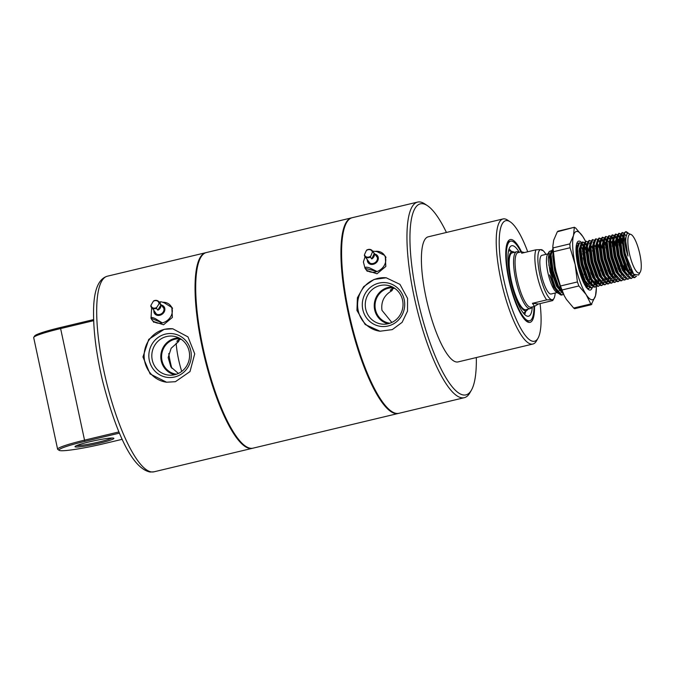 <?xml version="1.0" encoding="UTF-8"?>
<svg xmlns="http://www.w3.org/2000/svg" width="674" height="674" viewBox="0 0 674 674"><rect width="100%" height="100%" fill="white"/><g stroke="black" fill="none" stroke-linecap="round" stroke-linejoin="round"><path stroke-width="1.01" d="M389.875 323.242A17.827 17.179 96.6 0 1 375.435 309.577A17.827 17.179 96.6 0 1 393.978 287.823M391.83 322.45L381.973 310.335C380.877 301.632 384.205 295.086 391.939 290.688L393.001 288.472M534.524 306.384A42.555 10.759 -103.4 0 1 529.023 322.416A42.555 10.759 -103.4 0 1 526.95 321.574A42.555 10.759 -103.4 0 1 509.679 283.468A42.555 10.759 -103.4 0 1 507.859 241.663A42.555 10.759 -103.4 0 1 511.254 239.523A42.555 10.759 -103.4 0 1 521.491 251.798M526.023 320.866A40.92 10.346 76.6 0 0 527.144 321.186A40.92 10.346 76.6 0 0 528.104 321.136L529.646 320.773A40.92 10.346 -103.4 0 1 528.686 320.824A40.92 10.346 -103.4 0 1 509.654 281.538A40.92 10.346 -103.4 0 1 510.631 241.166A40.92 10.346 -103.4 0 1 511.6 241.115A40.92 10.346 -103.4 0 1 520.943 251.924M378.906 283.122A22.006 21.206 96.6 0 1 404.215 299.61A22.006 21.206 96.6 0 1 388.098 325.989A22.006 21.206 96.6 0 1 362.789 309.501A22.006 21.206 96.6 0 1 378.906 283.122M388.232 323.714A19.597 18.88 -83.4 0 0 403.027 304.597A19.597 18.88 -83.4 0 0 388.494 285.532A19.597 18.88 -83.4 0 0 380.052 285.549A19.597 18.88 -83.4 0 0 365.359 306.855A19.597 18.88 -83.4 0 0 384.003 324.219A19.597 18.88 -83.4 0 0 388.232 323.714M391.661 411.452L390.895 410.938A99.845 25.233 -103.4 0 1 350.362 321.532A99.845 25.233 -103.4 0 1 346.099 223.456L346.562 222.647A100.552 25.41 76.6 0 0 350.851 321.414A100.552 25.41 76.6 0 0 391.661 411.452A100.552 25.41 76.6 0 0 396.565 413.432A100.552 25.41 76.6 0 0 398.932 413.305L464.285 397.694A100.552 25.41 -103.4 0 1 461.917 397.82A100.552 25.41 -103.4 0 1 415.159 301.295A100.552 25.41 -103.4 0 1 417.56 202.099A100.552 25.41 -103.4 0 1 419.927 201.964A100.552 25.41 -103.4 0 1 424.831 203.952L427.4 205.654A98.21 24.82 76.6 0 0 422.615 203.717A98.21 24.82 76.6 0 0 416.987 296.333A98.21 24.82 76.6 0 0 463.628 395.015A98.21 24.82 76.6 0 0 471.455 390.069A98.21 24.82 76.6 0 0 476.316 357.549M417.56 202.099L352.207 217.71A100.552 25.41 76.6 0 0 346.562 222.647M392.369 286.93A18.645 17.971 -83.4 0 0 388.317 287.402A18.645 17.971 -83.4 0 0 374.238 305.608A18.645 17.971 -83.4 0 0 388.098 323.747M407.559 298.363L407.509 311.118L402.125 322.341L392.302 329.611L380.018 331.22L365.198 324.539L356.95 310.453L357.405 297.765L363.674 286.627L374.095 279.44L386.219 277.798L399.952 284.352L407.559 298.363M386.413 277.823A26.893 25.907 -83.4 0 0 358.197 310.604A26.893 25.907 -83.4 0 0 380.229 331.246M527.7 251.773A61.966 15.662 76.6 0 0 510.218 221.839A61.966 15.662 76.6 0 0 507.202 220.617A61.966 15.662 76.6 0 0 503.647 279.053A61.966 15.662 76.6 0 0 533.075 341.322A61.966 15.662 76.6 0 0 538.021 338.196A61.966 15.662 76.6 0 0 540.085 303.595M538.021 338.196L536.496 340.884A64.308 16.252 -103.4 0 1 532.881 344.035A64.308 16.252 -103.4 0 1 531.365 344.119A64.308 16.252 -103.4 0 1 501.464 282.389A64.308 16.252 -103.4 0 1 502.998 218.949A64.308 16.252 -103.4 0 1 504.514 218.865A64.308 16.252 -103.4 0 1 507.648 220.137L510.218 221.839M385.292 256.364L385.814 266.441L377.01 273.787L366.58 270.392M502.998 218.949L428.184 236.827A64.308 16.252 76.6 0 0 426.642 300.267A64.308 16.252 76.6 0 0 456.551 361.997A64.308 16.252 76.6 0 0 458.067 361.913L532.881 344.035M394.728 288.312L392.175 288.632L390.238 290.258L391.939 290.688M510.631 241.166L509.089 241.536A40.92 10.346 76.6 0 0 507.354 242.716M446.432 232.463A98.21 24.82 76.6 0 0 427.4 205.654M471.455 390.069L469.93 392.748A100.552 25.41 -103.4 0 1 464.285 397.694M113.156 438.049A19.875 1.769 -12.1 0 1 113.771 438.21A19.875 1.769 -12.1 0 1 98.16 443.5A19.875 1.769 -12.1 0 1 75.741 446.98A19.875 1.769 -12.1 0 1 75.058 446.508A19.875 1.769 -12.1 0 1 92.456 441.141A19.875 1.769 -12.1 0 1 113.156 438.049M76.625 445.581A18.703 1.66 167.9 0 0 94.554 443.003A18.703 1.66 167.9 0 0 111.968 438.007M181.281 339.308L178.728 339.62L176.79 341.246L178.492 341.684L171.137 348.273L168.163 357.557L170.901 366.985L178.383 373.447M176.428 374.23A17.827 17.179 96.6 0 1 161.592 357.439A17.827 17.179 96.6 0 1 175.046 339.191A17.827 17.179 96.6 0 1 180.531 338.82M174.65 376.985A22.006 21.206 96.6 0 1 149.342 360.497A22.006 21.206 96.6 0 1 165.459 334.11A22.006 21.206 96.6 0 1 190.767 350.598A22.006 21.206 96.6 0 1 174.65 376.985M166.604 336.537A19.597 18.88 -83.4 0 0 151.911 357.852A19.597 18.88 -83.4 0 0 170.556 375.207A19.597 18.88 -83.4 0 0 174.785 374.702A19.597 18.88 -83.4 0 0 189.579 355.594A19.597 18.88 -83.4 0 0 175.046 336.528A19.597 18.88 -83.4 0 0 166.604 336.537M178.922 337.918A18.645 17.971 -83.4 0 0 174.869 338.399A18.645 17.971 -83.4 0 0 160.791 356.597A18.645 17.971 -83.4 0 0 174.65 374.736M164.17 329.325L148.752 339.367L142.947 356.95L150.125 373.96L166.571 382.217L175.4 381.703L190.001 371.568L194.727 353.85L187.987 336.907L172.771 328.794L164.17 329.325M172.974 328.819A26.893 25.907 -83.4 0 0 164.439 329.359A26.893 25.907 -83.4 0 0 144.16 357.001A26.893 25.907 -83.4 0 0 166.764 382.234M252.708 448.227A100.552 25.41 -103.4 0 1 252.379 448.311A100.552 25.41 -103.4 0 1 250.012 448.446A100.552 25.41 -103.4 0 1 203.253 351.921A100.552 25.41 -103.4 0 1 205.654 252.725A100.552 25.41 -103.4 0 1 205.983 252.649M171.845 307.361L172.367 317.429L163.563 324.775L153.133 321.38M178.492 341.684L179.554 339.46M119.467 433.112L84.806 441.394A36.244 3.218 167.9 0 0 59.211 450.358A36.244 3.218 167.9 0 0 60.34 450.662A36.244 3.218 167.9 0 0 104.091 443.635L122.238 439.296M93.669 320.664L60.323 328.634A37.415 3.328 167.9 0 0 33.784 337.303L34.677 335.93A36.244 3.218 -12.1 0 1 60.39 327.53L93.635 319.586M59.211 450.358L57.829 449.474A37.415 3.328 -12.1 0 1 57.619 449.221A37.415 3.328 -12.1 0 1 84.25 440.223L118.961 431.924M33.784 337.303A37.415 3.328 167.9 0 0 33.7 337.632L57.619 449.221M398.604 413.373A100.552 25.41 -103.4 0 1 398.275 413.457A100.552 25.41 -103.4 0 1 395.899 413.592A100.552 25.41 -103.4 0 1 349.14 317.066A100.552 25.41 -103.4 0 1 351.542 217.871A100.552 25.41 -103.4 0 1 351.879 217.795M398.275 413.457L253.036 448.159A100.552 25.41 -103.4 0 1 250.669 448.286A100.552 25.41 -103.4 0 1 203.91 351.761A100.552 25.41 -103.4 0 1 206.311 252.565L351.542 217.871M545.94 254.368A25.722 6.504 76.6 0 0 542.427 250.113A25.722 6.504 76.6 0 0 541.18 249.607L541.963 250.484M548.796 264.882A28.064 7.094 -103.4 0 1 551.812 276.054M524.49 252.539L521.432 251.806L518.02 252.624A28.064 7.094 76.6 0 0 517.076 279.053A28.064 7.094 76.6 0 0 531.061 307.209L534.474 306.392L538.4 303.999L552.697 300.587L553.969 298.413A25.722 6.504 76.6 0 0 555.182 293.03M518.938 252.405L518.761 252.287A29.226 7.389 76.6 0 0 516.646 251.747A29.226 7.389 76.6 0 0 515.661 279.28A29.226 7.389 76.6 0 0 530.236 308.608A29.226 7.389 76.6 0 0 531.87 307.176L531.98 306.99M547.878 253.904L541.93 255.328A19.875 5.021 76.6 0 0 541.256 274.048A19.875 5.021 76.6 0 0 551.163 293.99L557.12 292.567M552.907 281.631A19.875 5.021 76.6 0 0 551.837 275.27M563.489 294.167L561.745 294.968L555.502 287.891L550.035 271.647L548.257 259.153L549.243 251.512L547.414 254.73A19.875 5.021 76.6 0 0 547.861 272.473A19.875 5.021 76.6 0 0 556.328 292.053L558.097 293.224L553.666 286.787L549.613 274.925L557.794 292.423L560.077 294.53M559.243 290.612A19.875 5.021 76.6 0 0 559.572 289.357M559.673 288.725A19.875 5.021 76.6 0 0 559.867 285.346M546.732 299.888A28.064 7.094 -103.4 0 1 536.875 274.318A28.064 7.094 -103.4 0 1 535.99 249.793L541.18 249.607A25.722 6.504 76.6 0 0 539.697 273.863A25.722 6.504 76.6 0 0 551.913 299.711L546.732 299.888L532.426 303.308L534.474 306.392M629.272 253.02A19.875 5.021 76.6 0 0 640.3 271.984A19.875 5.021 76.6 0 0 639.853 254.25A19.875 5.021 76.6 0 0 631.386 234.67A19.875 5.021 76.6 0 0 629.272 253.02M631.386 234.67L627.848 233.162C625.295 235.201 625.127 241.924 627.334 253.331L627.974 256.095L627.132 253.365C624.293 242.775 623.56 235.74 624.924 232.252L626.247 231.679L628.235 233.044M633.686 274.267L630.047 268.833L624.79 253.938L622.877 239.439L623.661 234.358L623.442 242.472L625.261 253.66L633.686 274.267L638.573 275.017L640.3 271.984M636.163 276.214L634.748 277.621M636.483 276.281L633.948 277.722L630.771 275.506L627.705 270.636L622.018 254.418L619.97 238.63L620.358 235.142L622.026 232.589L624.099 233.027M634.959 277.578L634.36 277.621L628.117 270.544L622.431 254.325L620.383 238.529L622.439 232.488M562.343 294.926L561.332 295.069A23.379 5.914 76.6 0 1 560.195 294.605A23.379 5.914 76.6 0 1 555.502 287.891M563.304 293.78L561.45 292.061L558.392 287.2L552.697 270.982L550.658 255.185L551.046 251.705L552.84 249.119M563.009 293.148L558.797 287.099L553.11 270.881L551.071 255.092L552.84 249.153M581.005 275.565L581.098 276.517M580.752 270.678L581.552 276.913M583.794 270.889L584.307 274.781M593.347 286.871L591.039 287.975L587.854 285.759L587.029 288.009M590.39 269.314L590.904 273.206M591.25 279.794L591.208 281.269M590.045 287.663L587.517 288.725M591.115 271.386L591.46 274.554M591.646 280.468L591.25 284.462M591.14 284.95L591.022 285.422M588.747 288.624L587.164 288.354M594.131 283.788L593.996 284.42M577.264 246.423L576.674 250.475L578.578 264.975L583.836 279.87L587.854 285.759L584.796 280.889L579.109 264.671L577.062 248.883L577.449 245.395L579.118 242.834L581.19 243.28M594.948 279.676L594.881 281.033M594.434 284.192L594.325 284.63M592.05 287.832L591.452 287.874L585.209 280.788L579.522 264.57L577.475 248.782L579.53 242.741M597.855 278.219L597.804 279.693M597.434 282.996L597.206 283.99M596.65 286.088L594.342 287.183L591.157 284.967L588.099 280.098L582.403 263.888L580.365 248.091L580.752 244.603L582.42 242.05L584.493 242.497M603.247 284.512L600.938 285.608L597.762 283.392L597.627 283.838M595.344 287.04L594.754 287.082L588.503 280.005L582.816 263.787L580.777 247.99L582.833 241.949M599.801 264.149L600.812 270.838M600.736 282.212L600.5 283.198M599.953 285.296L597.636 286.391L594.46 284.175L591.393 279.314L585.706 263.096L583.667 247.299L584.055 243.819L585.723 241.258L587.787 241.705M600.559 265.944L601.023 269.027M601.048 282.583L600.93 283.055M598.647 286.256L598.049 286.298L591.806 279.213L586.119 262.995L584.08 247.206L586.136 241.166M603.896 282.052L603.154 284.099M603.003 284.369L601.739 285.506M587.357 243.028L586.574 248.108L588.486 262.616L593.743 277.503L597.762 283.392L594.695 278.522L589.009 262.304L586.97 246.516L587.357 243.028L589.017 240.475L591.09 240.913M604.848 277.309L604.78 278.665M604.334 281.833L604.233 282.263M601.949 285.464L601.351 285.506L595.108 278.421L589.421 262.211L587.383 246.414L589.43 240.374M607.333 280.628L607.198 281.269M606.549 283.72L604.241 284.816L601.065 282.6L597.998 277.739L592.311 261.52L590.264 245.724L590.651 242.244L592.32 239.683L594.392 240.129M607.164 264.368L607.965 270.611M608.15 276.525L608.083 277.882M605.252 284.681L604.654 284.714L598.411 277.637L592.724 261.419L590.677 245.631L592.732 239.582M609.709 261.782L610.197 264.579M611.057 274.301L611.015 276.542M610.636 279.845L610.189 281.53M609.599 282.794L608.344 283.923M609.852 282.928L607.544 284.032L604.359 281.816L601.301 276.947L595.614 260.728L593.567 244.94L593.954 241.452L595.622 238.891L597.695 239.337M608.546 283.889L607.956 283.931L601.714 276.846L596.027 260.636L593.979 244.839L596.035 238.798M614.359 274.276L614.309 275.75M613.155 282.145L610.838 283.24L607.662 281.024L604.595 276.155L598.908 259.945L596.869 244.148L597.257 240.66L598.925 238.107L600.997 238.554M614.241 279.466L614.132 279.895M611.849 283.097L611.251 283.139L605.008 276.062L599.321 259.844L597.282 244.047L599.338 238.006M616.449 281.353L614.14 282.448L610.964 280.232L607.897 275.371L602.211 259.153L600.172 243.356L600.559 239.877L602.227 237.315L604.292 237.762M617.519 265.084L617.864 268.244M623.054 279.777L620.746 280.873L617.561 278.657L617.435 279.112M615.151 282.313L614.553 282.355L608.31 275.27L602.623 259.052L600.585 243.263L602.64 237.223M620.097 262.211L620.611 266.104M620.088 279.162L619.659 280.157M619.499 280.426L618.243 281.563M619.751 280.569L617.443 281.665L614.267 279.449L611.2 274.579L605.513 258.361L603.474 242.573L603.862 239.085L605.522 236.532L607.594 236.97M618.454 281.521L617.856 281.563L611.613 274.478L605.926 258.268L603.879 242.472L605.934 236.431M623.913 265.32L624.242 270.164M624.259 271.142L624.259 271.908M606.971 239.321L606.381 243.381L608.285 257.881L613.542 272.776L617.561 278.657L614.503 273.796L608.816 257.578L606.769 241.781L607.156 238.301L608.824 235.74L610.897 236.186M624.124 263.5L624.672 271.049M621.757 280.738L621.158 280.78L614.915 273.695L609.229 257.476L607.181 241.688L609.237 235.639M626.702 260.636L627.216 264.528M626.357 278.994L624.048 280.089L620.864 277.873L617.805 273.004L612.11 256.786L610.071 240.997L610.459 237.509L612.127 234.956L614.199 235.394M627.427 262.717L627.764 265.876M627.974 271.159L627.957 271.791M625.051 279.946L624.461 279.988L618.21 272.903L612.523 256.693L610.484 240.896L612.54 234.855M630.864 269.785L630.535 274.579M629.659 278.202L627.342 279.297L624.166 277.081L621.099 272.212L615.413 256.002L613.374 240.205L613.761 236.717L615.429 234.164L617.494 234.611M631.26 270.999L631.193 272.355M628.353 279.154L627.755 279.196L621.512 272.119L615.825 255.901L613.787 240.104L615.842 234.063M633.737 274.326L633.602 274.958M632.953 277.41L630.645 278.505L627.469 276.289L624.402 271.428L618.715 255.21L616.676 239.422L617.064 235.934L618.724 233.373L620.796 233.819M631.656 278.37L631.058 278.413L624.815 271.327L619.128 255.109L617.089 239.321L619.136 233.28M576.952 255.893L577.896 258.723M582.479 251.554L583.549 254.309M582.808 245.816L583.667 247.274M585.866 252.101L587.121 255.614M582.951 245.302L583.516 246.187M582.631 242.017L584.35 242.825M584.636 243.095L586.97 246.482M587.366 247.24L589.169 251.318M590.424 254.831L593.204 265.724M592.471 250.526L593.727 254.039M588.065 241.932L588.646 242.539M589.556 243.727L590.121 244.611M595.681 248.403L596.751 251.158M600.323 252.464L603.104 263.357M597.282 244.022L598.984 247.619M600.054 250.374L601.006 253.197M599.312 241.873L599.927 242.884M600.568 244.089L602.371 248.167M599.456 241.359L600.02 242.244M602.286 246.827L603.356 249.582M599.135 238.074L600.854 238.882M601.435 239.481L603.222 242.101M605.673 247.375L606.929 250.888M601.848 239.38L603.323 241.461M605.589 246.035L606.659 248.79M602.43 237.29L604.157 238.091M604.738 238.689L606.524 241.309M606.052 239.784L606.625 240.669M612.278 245.799L613.525 249.304M612.186 244.46L613.256 247.215M609.035 235.706L610.754 236.515M611.512 237.324L613.374 240.171M613.77 240.938L616.828 248.521M612.514 237.998L613.407 239.405M613.787 240.079L616.558 246.431M612.337 234.923L614.056 235.723M614.637 236.321L616.432 238.941M618.875 244.224L622.911 258.622M615.05 236.229L616.525 238.301M617.089 239.287L619.861 245.639M615.64 234.131L617.359 234.94M617.94 235.538L619.726 238.158M620.375 239.354L622.178 243.432M625.826 255.935L626.213 257.839M618.353 235.437L619.827 237.518M620.383 238.495L624.057 247.501M618.934 233.347L620.661 234.148M621.42 234.956L623.029 237.366M621.655 234.653L623.13 236.726M622.237 232.555L623.956 233.364M624.545 233.954L625.725 235.563M558.889 293.594L558.097 293.224M550.447 254.486A19.875 5.021 76.6 0 0 549.74 253.98M549.243 251.512L551.366 250.652M551.686 250.812L552.933 251.916M623.661 234.358L625.742 231.696M625.539 231.763L627.831 233.153M623.442 242.472A23.379 5.914 -103.4 0 1 624.924 232.252M521.432 251.806L521.684 253.205L535.99 249.793M552.697 300.587L551.913 299.711A25.722 6.504 76.6 0 0 553.969 298.413M538.4 303.999L532.426 303.308M634.394 275.026L633.071 276.079M630.771 275.506L626.753 269.617L621.487 254.73L619.583 240.222L620.358 235.142M620.762 235.108L621.9 234.662L623.383 235.571M632.204 272.422L632.01 273.433M626.845 275.498L623.45 270.409L618.193 255.513L616.28 241.014L617.064 235.934M617.46 235.9L618.597 235.453L620.08 236.355M620.493 236.81L623.383 241.789M629.196 268.96L629.027 272.237M628.901 273.214L628.707 274.225M623.543 276.281L620.147 271.192L614.89 256.305L612.978 241.798L613.567 237.745M614.157 236.684L615.295 236.237L616.777 237.147M617.19 237.593L619.574 241.494M625.775 266.348L625.893 269.752M620.864 277.873L616.845 271.984L611.588 257.089L609.675 242.589L610.459 237.509M610.855 237.475L611.992 237.029L613.475 237.93M615.472 240.736L616.272 242.278M622.473 267.14L622.549 268.53M607.56 238.259L608.698 237.821L609.65 238.259M612.169 241.528L613.483 244.157M619.246 269.322L619.288 271.327M614.267 279.449L610.248 273.56L604.982 258.673L603.078 244.165L603.862 239.085M604.258 239.051L605.395 238.604L606.937 239.573M607.291 239.961L608.866 242.311M615.699 276.365L615.505 277.376M614.393 280.03L613.264 280.814M610.964 280.232L606.945 274.352L601.688 259.456L599.776 244.957L600.559 239.877M600.955 239.843L602.093 239.396L603.634 240.357M603.988 240.753L605.572 243.103M606.373 244.645L606.878 245.732M612.649 270.897L612.523 276.18M612.396 277.157L612.203 278.168M609.97 281.597L608.411 281.311M607.662 281.024L603.643 275.135L598.386 260.248L596.473 245.74L597.257 240.66M599.742 240.626L600.273 241.09M603.07 245.437L603.575 246.524M609.347 271.689L609.389 273.695M609.094 277.941L608.167 281.033M607.965 281.37L606.667 282.389L605.109 282.094M604.359 281.816L600.34 275.927L595.083 261.032L593.171 246.532L593.954 241.452M599.767 246.221L600.281 247.316M605.791 278.733L605.597 279.744M601.065 282.6L597.046 276.719L591.78 261.824L589.876 247.324L590.651 242.244M593.145 242.202L593.676 242.665M602.666 271.875L602.783 275.27M602.303 280.536L601.57 282.608M601.36 282.945L600.062 283.965M589.843 242.985L590.432 243.508M599.447 274.048L599.489 276.062M599.194 280.308L598.268 283.4M596.76 284.757L595.209 284.462M594.46 284.175L590.441 278.295L585.184 263.399L583.271 248.9L583.861 244.847M584.451 243.786L585.588 243.339L587.13 244.3M589.868 248.588L590.373 249.675M595.892 281.1L594.965 284.192M594.586 284.765L593.465 285.54L591.907 285.254M591.915 280.898L591.132 284.984L587.138 279.078L581.881 264.191L579.969 249.683L580.752 244.603M581.148 244.569L582.285 244.123L583.827 245.092M584.189 245.479L585.765 247.83M586.565 249.38L587.079 250.467M592.842 275.632L592.884 277.637M580.887 246.271L582.462 248.622M583.271 250.164L583.777 251.259M589.539 276.416L589.421 281.698M589.295 282.676L589.101 283.687M588.158 286.105L586.203 287.149M576.641 246.145L577.23 246.667M579.16 249.414L580.474 252.042M586.237 277.208L586.279 279.213M585.799 284.479L585.369 285.886M576 250.45L576.666 251.739M582.985 280.005L582.959 281.218M556.943 275.826L553.683 259.684M560.827 291.269L557.432 286.18L552.174 271.285L550.262 256.786L550.86 252.733M562.251 291.446L561.956 292.078M560.456 293.426L558.898 293.139M557.794 292.423L554.129 286.964L549.613 274.925M627.974 256.095L625.354 238.84L627.216 233.297L628.042 233.103M634.95 275.523L629.221 269.027L623.964 254.132L622.051 239.632L623.711 234.156M633.931 274.545L632.65 276.121M631.479 276.281L625.927 269.819L620.661 254.924L618.757 240.424L620.409 234.948M621.04 234.855L623.172 236.473M631.53 271.437L631.378 272.625M628.176 277.073L622.624 270.603L617.367 255.716L615.455 241.208L617.106 235.732M617.746 235.647L619.878 237.256M620.409 237.989L623.661 244.687M624.874 277.865L619.322 271.395L614.065 256.499L612.152 242L613.812 236.523M615.977 237.366L616.575 238.048M617.106 238.773L619.684 243.761M624.646 263.382L625.017 271.723M624.966 272.507L624.924 273.012M624.031 276.921L623.795 277.385M621.58 278.648L616.019 272.178L610.762 257.291L608.849 242.783L610.509 237.315M612.674 238.149L613.273 238.832M621.344 264.166L621.723 268.732M621.672 273.29L621.47 274.984M618.277 279.44L612.725 272.97L607.459 258.075L605.555 243.575L607.207 238.099M607.838 238.015L609.372 238.941M610.509 240.357L613.079 245.336M618.05 264.958L618.42 269.516M617.19 278.96L616.146 280.064M614.974 280.224L609.422 273.762L604.157 258.867L602.253 244.367L603.904 238.891M615.025 275.38L614.873 276.567M613.888 279.752L612.843 280.856M611.672 281.016L606.12 274.545L600.863 259.659L598.95 245.151L600.61 239.674M601.242 239.59L602.775 240.517M603.904 241.932L607.173 248.672M611.655 268.572L611.824 271.091M610.829 280.072L609.54 281.648M608.378 281.808L602.817 275.337L597.56 260.442L595.648 245.943L597.307 240.466M597.939 240.374L599.472 241.309M602.244 245.631L603.179 247.703M608.352 269.364L608.521 271.883M608.42 276.955L608.268 278.143M607.527 280.864L606.238 282.431M605.075 282.591L599.515 276.121L594.257 261.234L592.345 246.726L594.005 241.258M597.299 243.508L598.942 246.423M604.839 268.109L605.058 270.156M605.117 277.739L604.966 278.926M601.772 283.383L596.22 276.913L590.955 262.017L589.051 247.518L590.702 242.042M594.005 244.3L595.648 247.206M596.574 249.279L597.274 251.04M600.922 282.44L599.641 284.007M598.47 284.167L592.918 277.705L587.661 262.809L585.748 248.31L587.399 242.834M590.702 245.083L592.345 247.998M598.369 280.51L597.796 282.819M597.627 283.223L597.383 283.695M595.167 284.959L589.615 278.488L584.358 263.601L582.446 249.094L584.105 243.617M584.737 243.533L586.692 244.923M589.042 248.782L589.977 250.854M594.94 270.476L595.319 275.034M595.218 280.106L595.066 281.294M594.864 282.355L594.493 283.602M594.089 284.487L593.036 285.591M591.873 285.751L586.313 279.28L581.055 264.385L579.143 249.886L580.803 244.409M581.435 244.317L583.389 245.715M584.097 246.659L587.374 253.399M591.022 284.799L590.786 285.271M588.571 286.534L583.018 280.064L579.084 270.047M576.026 248.361L577.5 245.193M582.446 250.366L584.072 254.191M588.554 274.099L588.714 276.618M588.621 281.681L588.469 282.869M587.72 285.591L586.27 287.242M576.38 246.794L576.969 247.51M579.143 251.149L580.769 254.983M585.251 274.882L585.411 277.402M585.167 283.661L584.88 285.06M581.948 275.674L582.117 278.193M560.06 285.886L554.651 270.695L552.739 256.196L553.017 253.323M562.167 292.845L556.606 286.374L551.349 271.487L549.436 256.979L551.096 251.503M551.728 251.419L552.933 252.042M561.813 290.418L561.484 291.488M561.316 291.901L561.08 292.364M160.269 302.626C159.949 301.489 161.313 301.581 164.372 302.904L171.558 307.302A11.694 9.773 143.2 0 1 162.308 322.905L155.121 318.516C152.071 317.193 150.706 317.092 151.018 318.238A11.694 9.773 143.2 0 0 151.928 319.779A11.694 9.773 143.2 0 0 155.509 322.517A11.694 9.773 143.2 0 0 162.308 322.905L151.018 318.238L151.642 307.698M155.256 312.517A4.912 4.103 -36.8 0 0 155.635 313.393M154.868 312.003A4.912 4.103 -36.8 0 0 155.433 313.14A4.912 4.103 -36.8 0 0 156.932 314.295A4.912 4.103 -36.8 0 0 162.653 312.719A4.912 4.103 -36.8 0 0 163.293 307.251A4.912 4.103 -36.8 0 0 162.35 306.392M162.704 302.272A11.694 9.773 143.2 0 1 167.068 303.014A11.694 9.773 143.2 0 1 170.64 305.752A11.694 9.773 143.2 0 1 171.558 307.302M163.47 307.521A4.912 4.103 -36.8 0 0 162.737 306.906M158.963 303.595A4.213 3.513 -36.8 0 0 153.327 301.261L151.018 305.145A4.213 3.513 -36.8 0 0 152.914 307.883A4.213 3.513 -36.8 0 0 156.663 307.479L156.435 308.321L157.826 310.175A4.676 3.909 143.2 0 0 160.884 305.01L159.502 303.157L156.663 307.479M160.884 305.01L157.826 310.175M372.579 251.099L376.901 251.604L384.458 255.294A11.694 9.773 143.2 0 1 377.036 271.521L369.487 267.831C366.243 266.879 364.752 267.022 365.013 268.26A11.694 9.773 143.2 0 0 365.375 268.783A11.694 9.773 143.2 0 0 370.102 271.917A11.694 9.773 143.2 0 0 377.036 271.521L365.013 268.26L363.396 261.967L365.089 256.701M368.703 261.52A4.912 4.103 -36.8 0 0 369.082 262.397M368.316 261.007A4.912 4.103 -36.8 0 0 368.88 262.152A4.912 4.103 -36.8 0 0 370.86 263.467A4.912 4.103 -36.8 0 0 376.286 261.512A4.912 4.103 -36.8 0 0 376.741 256.263A4.912 4.103 -36.8 0 0 375.797 255.395M375.713 251.309A11.694 9.773 143.2 0 1 379.369 251.629A11.694 9.773 143.2 0 1 384.087 254.764A11.694 9.773 143.2 0 1 384.458 255.294M376.918 256.524A4.912 4.103 -36.8 0 0 376.185 255.909M372.368 252.169L370.371 257.08L371.762 258.934A4.676 3.909 143.2 0 0 374.213 253.567L372.823 251.714L372.368 252.169A4.213 3.513 -36.8 0 0 366.361 250.543L364.516 254.578L364.853 256.39A4.676 3.909 143.2 0 1 364.364 255.454M374.213 253.567L371.762 258.934M530.236 308.608L525.83 309.661A29.226 7.389 -103.4 0 1 525.139 309.695A29.226 7.389 -103.4 0 1 511.549 281.639A29.226 7.389 -103.4 0 1 512.248 252.801A29.226 7.389 -103.4 0 1 512.939 252.767M527.885 309.172A30.397 7.684 -103.4 0 1 526.958 310.36A30.397 7.684 -103.4 0 1 525.383 310.84A30.397 7.684 -103.4 0 1 510.951 280.291A30.397 7.684 -103.4 0 1 512.695 251.629A30.397 7.684 -103.4 0 1 512.939 251.672A30.397 7.684 -103.4 0 1 514.304 252.312M532.3 306.914A36.244 9.158 -103.4 0 1 528.079 316.283A36.244 9.158 -103.4 0 1 527.708 316.266A36.244 9.158 -103.4 0 1 511.069 282.406A36.244 9.158 -103.4 0 1 511.263 245.875A36.244 9.158 -103.4 0 1 512.577 245.673A36.244 9.158 -103.4 0 1 519.258 252.329M533.985 306.51A40.92 10.346 -103.4 0 1 529.646 320.773M176.167 343.1A35.073 8.863 76.6 0 0 181.727 371.425M168.744 353.547A33.422 8.45 76.6 0 0 171.828 368.265M585.504 241.334A35.073 8.863 76.6 0 0 585.015 240.357L582.825 236.549L575.529 227.871L574.282 227.728L573.49 235.47L569.859 243.887L570.078 247.754L575.166 264.511L577.407 281.943L578.882 285.961L586.178 294.639L591.199 304.715L595.513 295.718L596.364 287.865A35.073 8.863 76.6 0 0 596.355 286.433M591.199 304.715L591.882 304.134M574.61 308.684L574.914 308.187L574.61 308.684L573.667 308.043L566.371 299.366L564.382 295.945L560.448 285.995L555.359 269.238L552.84 246.237L553.683 240.197L557.322 231.78L574.484 227.239L557.887 231.207M585.015 240.357A35.073 8.863 76.6 0 0 582.825 236.549A35.073 8.863 76.6 0 0 573.49 235.47A35.073 8.863 76.6 0 0 575.166 264.511A35.073 8.863 76.6 0 0 586.178 294.639A35.073 8.863 76.6 0 0 591.823 299.753A35.073 8.863 76.6 0 0 595.513 295.718A35.073 8.863 76.6 0 0 596.364 287.865M592.202 287.79A25.14 6.352 -103.4 0 1 589.75 290.073A25.14 6.352 -103.4 0 1 588.528 289.576A25.14 6.352 -103.4 0 1 578.317 267.072A25.14 6.352 -103.4 0 1 577.247 242.379A25.14 6.352 -103.4 0 1 579.252 241.115A25.14 6.352 -103.4 0 1 581.611 242.589M576.767 243.483L578.452 243.221M576.38 256.162L577.399 259.128M580.12 270.544L580.71 274.798M577.062 260.939L579.295 270.746M576.076 248.057L576.75 249.068M580.693 258.336L583.423 269.76M584.24 282.271L584.105 283.619M576 249.397L576.666 250.576M583.473 278.059L583.431 282.254M582.639 253.685L583.996 257.552M587.618 279.988L587.543 281.488M586.784 285.515L586.051 286.93M576.877 245.74L577.315 246.069M579.227 248.479L580.39 250.618M583.17 257.746L585.9 269.17M586.313 284.529L585.681 286.383M596.33 285.523A35.073 8.863 76.6 0 0 596.052 280.974M595.361 275.144A35.073 8.863 76.6 0 0 595.302 274.722M552.84 246.237L552.832 248.049A35.073 8.863 76.6 0 0 555.359 269.238A35.073 8.863 76.6 0 0 564.18 295.557A35.073 8.863 76.6 0 0 564.298 295.785M577.298 243.146L578.292 243.407M580.887 246.288L583.296 251.048M589.211 282.566L589.118 283.602M579.994 251.832L580.584 253.281M585.816 276.247L585.959 278.564M576.017 251.107L576.691 252.624M582.353 275.304L582.513 277.031M582.656 279.356L582.698 280.611M582.479 248.302L583.76 251.082M589.514 275.144L589.708 278.665M589.598 282.785L589.455 284.099M579.96 250.728L580.457 251.865M582.909 276.719L583.103 280.241M154.017 471.808L150.133 472.036C130.967 468.228 114.69 427.973 102.549 380.776C96.626 355.653 93.627 333.285 93.551 313.671C93.366 291.513 97.949 279.028 107.292 276.222A100.552 25.41 76.6 0 0 104.891 375.418A100.552 25.41 76.6 0 0 151.65 471.943A100.552 25.41 76.6 0 0 154.017 471.808L252.379 448.311M60.39 327.53L84.806 441.394M153.866 310.655A5.847 4.886 -36.8 0 0 156.469 315.078A5.847 4.886 -36.8 0 0 164.06 312.146A5.847 4.886 -36.8 0 0 162.249 305.322A5.847 4.886 -36.8 0 0 161.347 305.044M156.435 308.321A4.676 3.909 143.2 0 1 152.838 308.473A4.676 3.909 143.2 0 1 151.406 307.378A4.676 3.909 143.2 0 1 150.799 305.988M153.857 300.823A4.676 3.909 143.2 0 1 157.463 300.671A4.676 3.909 143.2 0 1 158.887 301.767A4.676 3.909 143.2 0 1 159.502 303.157M367.313 259.667A5.847 4.886 -36.8 0 0 370.489 264.275A5.847 4.886 -36.8 0 0 377.819 260.56A5.847 4.886 -36.8 0 0 375.123 254.132A5.847 4.886 -36.8 0 0 374.795 254.056M370.371 257.08A4.676 3.909 143.2 0 1 366.74 257.637A4.676 3.909 143.2 0 1 364.853 256.39L369.815 263.012M364.516 254.578A4.213 3.513 -36.8 0 0 366.774 257.03A4.213 3.513 -36.8 0 0 370.523 256.213M366.816 250.079A4.676 3.909 143.2 0 1 370.447 249.523A4.676 3.909 143.2 0 1 372.334 250.779A4.676 3.909 143.2 0 1 372.823 251.714M509.005 249.051A35.014 8.846 -103.4 0 1 511.28 251.301M525.644 311.439A35.014 8.846 -103.4 0 1 524.633 314.472M552.891 247.939L569.859 243.887M560.448 285.995L577.407 281.943M570.078 247.754L553.118 251.806M573.667 308.043L590.635 303.991M578.882 285.961L561.914 290.014M205.654 252.725L107.292 276.222M542.427 250.113L542.006 249.835M512.248 252.801L516.646 251.747M626.256 274.84L627.469 276.289M622.953 275.632L624.166 277.081M613.332 238.562L613.761 236.717M606.735 240.138L607.156 238.301M583.625 245.665L584.055 243.819M577.028 247.24L577.449 245.395M560.237 290.612L561.45 292.061M550.616 253.55L551.046 251.705M607.409 238.032L608.234 237.838M584.307 243.55L585.133 243.356M586.035 287.318L586.86 287.116M623.003 236.254L621.782 234.805M619.701 237.037L618.479 235.588M616.398 237.829L615.185 236.38M172.569 308.321L170.64 305.752M153.857 322.349L151.928 319.779M160.387 301.817L159.131 302.087M156.368 314L150.765 305.92M163.858 308.397L158.887 301.767C157.598 300.267 155.871 299.947 153.714 300.806M386.017 257.333L384.087 254.764M367.305 271.352L365.375 268.783M377.305 257.401L372.334 250.779C370.877 249.144 368.998 248.908 366.681 250.071M512.939 251.672L508.55 250.694M526.958 310.36L523.487 313.208M591.309 304.707L574.72 308.675"/></g></svg>
